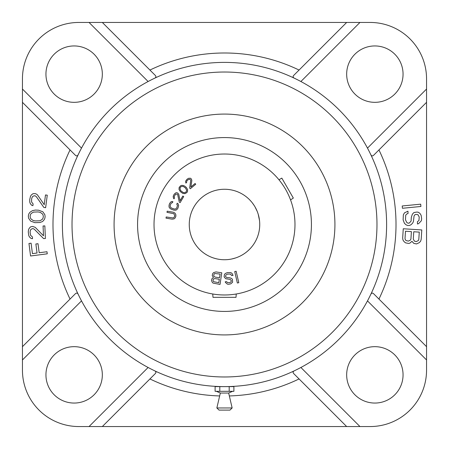 <?xml version="1.0" encoding="UTF-8"?>
<svg xmlns="http://www.w3.org/2000/svg" width="449" height="449" viewBox="0 0 449 449"><rect width="100%" height="100%" fill="white"/><g stroke="black" fill="none" stroke-linecap="round" stroke-linejoin="round"><path stroke-width="0.67" d="M29.572 237.083L31.06 238.425L32.508 238.711L32.429 236.96L30.566 235.287L30.072 232.155L30.358 230.388L31.026 229.304L32.783 228.53L34.247 229.17L43.604 238.587L45.394 238.509L44.849 225.903L43.065 225.982L43.486 235.787L35.241 227.368L32.693 226.425L30.566 226.868L29.196 228.333L28.54 229.765L28.27 231.88L28.792 235.714L29.572 237.083M74.871 294.247L22.45 346.667L74.871 294.247C76.397 292.529 77.593 292.737 78.457 294.87A162.111 162.111 0 0 1 78.457 154.13C77.565 156.252 76.369 156.46 74.871 154.753L22.45 102.333L22.45 370.161A56.389 56.389 0 0 0 78.839 426.55L89.042 426.55L148.108 367.484M219.662 395.939A171.507 171.507 0 0 1 149.932 378.95L102.333 426.55L346.667 426.55L299.068 378.945A171.507 171.507 0 0 1 229.338 395.939M300.892 367.484L359.958 426.55L370.161 426.55A56.389 56.389 0 0 0 426.55 370.161L426.55 102.333L374.129 154.753C372.603 156.471 371.407 156.263 370.543 154.13L369.987 152.997M367.484 148.108L426.55 89.042L426.55 78.839A56.389 56.389 0 0 0 370.161 22.45L78.839 22.45A56.389 56.389 0 0 0 22.45 78.839L22.45 89.042L81.516 148.108M79.709 151.594L79.086 152.84M79.013 152.997L78.457 154.13M22.45 102.333L22.45 89.042M78.457 294.87L79.013 296.003M79.086 296.155L79.709 297.406M81.516 300.892L22.45 359.958M151.594 369.291L152.84 369.914M152.997 369.987L154.13 370.543C156.252 371.435 156.46 372.631 154.753 374.129L102.333 426.55L89.042 426.55M102.333 22.45L154.753 74.871C156.471 76.397 156.263 77.593 154.13 78.457L152.997 79.013M152.845 79.086L151.594 79.709M148.108 81.516L89.042 22.45M102.333 374.864A28.192 28.192 0 0 0 74.136 346.667A28.192 28.192 0 0 0 45.944 374.864A28.192 28.192 0 0 0 74.136 403.056A28.192 28.192 0 0 0 102.333 374.864M102.333 74.136A28.192 28.192 0 0 0 74.136 45.944A28.192 28.192 0 0 0 45.944 74.136A28.192 28.192 0 0 0 74.136 102.333A28.192 28.192 0 0 0 102.333 74.136M403.056 74.136A28.192 28.192 0 0 0 374.864 45.944A28.192 28.192 0 0 0 346.667 74.136A28.192 28.192 0 0 0 374.864 102.333A28.192 28.192 0 0 0 403.056 74.136M403.056 374.864A28.192 28.192 0 0 0 374.864 346.667A28.192 28.192 0 0 0 346.667 374.864A28.192 28.192 0 0 0 374.864 403.056A28.192 28.192 0 0 0 403.056 374.864M154.753 74.871L149.932 70.055A171.507 171.507 0 0 1 299.068 70.05M296.003 79.013L294.87 78.457C292.748 77.565 292.54 76.369 294.247 74.871L346.667 22.45M300.892 81.516L359.958 22.45M297.406 79.709L296.16 79.086M299.068 378.945L294.247 374.129C292.529 372.603 292.737 371.407 294.87 370.543L296.003 369.987M296.155 369.914L297.406 369.291M367.484 300.892L426.55 359.958M369.291 297.406L369.914 296.16M369.987 296.003L370.543 294.87C371.435 292.748 372.631 292.54 374.129 294.247L426.55 346.667M369.914 152.845L369.291 151.594M374.129 154.753L426.55 102.333L426.55 89.042M359.958 426.55L346.667 426.55L294.247 374.129M149.932 378.945L154.753 374.129M370.543 154.13A162.111 162.111 0 0 1 370.543 294.87A162.111 162.111 0 0 0 370.543 154.13M224.5 386.611A162.111 162.111 0 0 0 386.611 224.5A162.111 162.111 0 0 0 224.5 62.389A162.111 162.111 0 0 0 62.389 224.5A162.111 162.111 0 0 0 224.5 386.611A162.111 162.111 0 0 0 386.611 224.5A162.111 162.111 0 0 0 224.5 62.389A162.111 162.111 0 0 0 62.389 224.5A162.111 162.111 0 0 0 224.5 386.611M224.5 114.08A110.42 110.42 0 0 1 334.92 224.5A110.42 110.42 0 0 1 224.5 334.92A110.42 110.42 0 0 1 114.08 224.5A110.42 110.42 0 0 1 224.5 114.08M402.439 208.28L420.909 206.478L420.685 204.166L402.214 205.973L402.439 208.28M417.407 221.705L417.48 224.023L418.653 223.596L421.325 220.796L421.656 218.854L421.145 215.385L420.303 213.864L418.67 212.377L417.082 212.04L413.933 212.534L412.406 214.134L411.329 217.265L411.065 221.144L409.157 223.142L407.973 223.181L406.76 222.446L405.486 219.78L405.728 215.133L406.873 213.932L408.04 213.505L407.961 211.187L404.465 212.848L403.342 214.824L403.118 219.858L404.42 223.299L406.048 224.792L407.653 225.51L409.628 225.443L411.183 224.618L412.71 223.018L413.445 221.447L414.051 216.014L414.803 214.824L415.976 214.398L417.963 214.717L419.22 216.996L418.945 220.487L417.407 221.705M411.958 241.326L413.804 243.38L416.543 243.947L419.4 242.578L420.679 241.107L421.196 239.205L421.791 229.944L403.264 228.76L402.674 238.021L402.944 239.974L404.027 241.596L405.531 242.853L408.657 243.442L409.864 243.133L411.958 241.326M419.276 232.111L418.805 239.44L418.339 240.574L416.296 241.607L414.348 241.091L413.288 239.087L413.759 231.757L419.276 232.111M408.41 241.102L406.07 240.563L405.335 239.744L405.015 238.559L405.481 231.229L411.396 231.605L410.925 238.935L410.459 240.069L408.41 241.102M46.988 251.737L39.175 252.748L38.008 243.712L35.875 243.987L37.048 253.023L32.435 253.623L31.082 243.195L28.955 243.47L30.571 255.981L47.257 253.82L46.988 251.737M34.842 222.665L39.86 222.53L42.408 221.587L43.525 220.582L44.675 218.876L45.125 216.794L44.855 214.678L42.829 211.782L38.597 210.199L35.381 210.059L32.491 210.637L29.915 212.282L28.764 213.982L28.315 216.07L28.584 218.186L30.611 221.082L34.842 222.665M35.275 220.93L33.142 220.487L31.06 218.994L30.386 217.911L30.105 216.149L30.538 214.414L31.295 213.393L33.501 212.085L38.165 211.934L40.298 212.377L42.38 213.87L43.053 214.948L43.334 216.715L42.902 218.45L42.144 219.471L39.939 220.779L35.275 220.93M43.862 207.46L45.635 207.691L47.257 195.18L45.484 194.95L44.221 204.682L37.536 194.978L36.56 194.148L35.185 193.614L33.013 193.687L31.413 194.894L30.521 196.191L29.718 199.62L29.757 202.101L30.285 203.582L31.525 205.154L32.9 205.687L33.125 203.947L31.576 201.983L31.626 198.806L32.21 197.117L33.052 196.162L34.915 195.702L36.246 196.578L43.862 207.46M176.698 192.666L175.615 192.935L174.105 194.322L173.191 196.28L173.437 198.239L174.027 198.812L174.521 197.97L174.15 196.617L175.537 194.254L177.237 194.114L177.731 194.855L179.274 202.112L180.139 202.617L183.703 196.539L182.838 196.033L180.066 200.759L178.741 194.316L177.832 193.104L176.698 192.666M222.019 294.937L224.5 294.982A70.482 70.482 0 0 0 294.982 224.5A70.482 70.482 0 0 0 224.5 154.018A70.482 70.482 0 0 0 154.018 224.5A70.482 70.482 0 0 0 224.5 294.982L226.93 294.942M224.5 259.741A35.241 35.241 0 0 1 189.259 224.5A35.241 35.241 0 0 1 224.5 189.259A35.241 35.241 0 0 1 259.741 224.5A35.241 35.241 0 0 1 224.5 259.741M234.704 271.578L237.364 283.016L238.795 282.685L236.135 271.241L234.704 271.578M226.678 281.669L225.218 281.781L225.521 282.511L227.362 284.122L228.603 284.273L230.78 283.852L232.616 282.202L232.38 279.211L231.325 278.29L229.31 277.695L226.852 277.639L225.533 276.494L225.903 274.956L227.553 274.075L230.5 274.092L231.594 275.512L233.059 275.394L231.903 273.233L230.629 272.582L227.435 272.582L225.297 273.503L224.399 274.575L224.09 276.859L225.712 278.734L230.18 279.385L231.257 280.552L231.112 281.82L229.708 282.679L227.491 282.606L226.678 281.669M213.387 277.6L211.99 278.649L211.485 280.344L212.192 282.219L213.051 283.106L220.032 284.413L221.784 272.801L215.975 271.92L213.651 272.582L212.775 273.458L212.231 275.4L213.387 277.6M173.297 212.22L167.185 211.182L166.989 212.338L173.858 213.702L174.745 215.643L174.285 217.153L173.134 217.95L166.203 216.968L166.007 218.13L172.113 219.168L173.988 218.888L174.908 218.253L175.795 216.614L175.896 214.847L174.975 213.101L173.297 212.22M177.187 203.223L176.788 204.323L177.456 205.401L176.777 207.865L175.744 208.948L174.229 209.021L171.406 207.994L170.294 206.961L170.199 205.468L170.8 203.812L171.832 202.729L172.467 202.752L172.865 201.646L171.86 201.489L170.839 201.955L169.671 203.403L169.071 205.058L169.032 206.922L169.514 207.932L171.007 209.099L173.825 210.121L175.716 210.188L176.738 209.722L177.899 208.274L178.651 205.631L178.062 203.745L177.187 203.223M180.346 191.622L182.608 193.283L184.893 193.682L186.896 192.559L187.502 191.532L187.603 189.562L186.284 187.413L184.909 186.251L183.439 185.51L181.738 185.353L180.65 185.712L179.129 187.502L179.028 189.472L180.346 191.622M185.864 183.097L186.616 182.468L186.733 181.076L187.963 179.796L189.551 179.258L190.488 179.78L190.696 180.644L189.663 187.991L190.303 188.76L195.73 184.264L195.091 183.495L190.87 186.992L191.835 180.481L191.392 179.028L190.477 178.231L188.507 178.309L186.868 179.404L185.594 181.239L185.864 183.097M218.803 282.713L213.516 281.663L212.978 280.316L213.404 279.115L214.729 278.56L219.325 279.25L218.803 282.713M213.724 275.372L214.19 273.929L214.745 273.508L220.111 274.064L219.55 277.768L214.953 277.078L213.853 276.152L213.724 275.372M181.132 191.005L180.346 190.079L180.015 187.996L180.498 187.121L181.968 186.318L183.388 186.498L185.499 188.03L186.694 190.331L186.133 191.914L184.662 192.716L183.243 192.537L181.132 191.005M229.607 294.797L231.229 294.662M233.699 294.381L235.091 294.185M236.247 293.994L236.011 297.333L212.989 297.333L212.753 293.994L213.045 294.044M278.313 178.977L279.811 180.812M280.159 181.261L280.962 182.311M289.992 198.447L290.559 199.923L293.332 198.054L281.82 178.113L278.964 179.763M215.486 258.568L213.662 258.035M221.385 259.606L220.212 259.477M231.841 258.966L233.491 258.573M235.517 257.973L231.83 258.972M213.909 294.185L215.296 294.381M217.698 294.656L219.381 294.797M224.5 311.426A86.926 86.926 0 0 0 311.426 224.5A86.926 86.926 0 0 0 224.5 137.574A86.926 86.926 0 0 0 137.574 224.5A86.926 86.926 0 0 0 224.5 311.426M258.259 214.381L258.905 216.873M255.997 208.69L255.054 206.944M254.69 206.316L254.213 205.552M252.652 203.302L251.721 202.117M251.418 201.753L250.11 200.288M250.071 200.254L251.58 201.949M251.704 202.095L252.607 203.245M254.196 205.524L254.768 206.45M255.043 206.922L257.215 211.395M224.5 407.967L216.856 407.967L219.05 410.105L229.95 410.105L232.144 407.967L224.5 407.967M216.856 407.967L220.336 393.049L228.664 393.049L232.144 407.967M219.802 386.611L233.895 386.611L233.895 391.309L215.105 391.309L215.105 386.611L219.802 386.611L219.802 391.309M229.198 386.611L229.198 391.309M237.05 293.859L236.011 294.039M212.989 294.039L213.46 294.112M210.749 293.629L210.401 293.556L210.749 293.629M210.738 256.946L211.771 257.361L210.738 256.946M228.726 259.488L227.598 259.606M225.42 294.976L227.632 294.914M230.634 294.712L233.295 294.432M235.54 294.112L237.207 293.826M238.245 293.629L238.599 293.556M235.557 257.962L233.3 258.624M215.683 258.618L213.432 257.956M215.694 294.432L218.354 294.712M221.357 294.914L224.5 294.982M290.475 199.704L290.834 200.681M259.471 220.139L259.432 219.842M253.73 204.817L252.641 203.285M250.121 200.305L249.425 199.586M283.639 186.155L281.725 183.355M279.952 180.992L278.604 179.325M278.515 179.218L277.65 178.208M277.577 178.13L277.257 177.765M249.532 199.698L250.368 200.563M252.349 202.909L254.241 205.597M255.885 208.476L257.243 211.468M258.237 214.319L259.522 220.56M291.104 201.444L290.716 200.344M289.902 198.228L288.763 195.556M70.05 149.932A171.507 171.507 0 0 0 70.05 299.068M378.95 299.068A171.507 171.507 0 0 0 378.95 149.932M224.5 376.975A152.475 152.475 0 0 0 376.975 224.5A152.475 152.475 0 0 0 224.5 72.025A152.475 152.475 0 0 0 72.025 224.5A152.475 152.475 0 0 0 224.5 376.975M220.336 393.049L216.362 391.309M228.664 393.049L232.638 391.309"/></g></svg>

